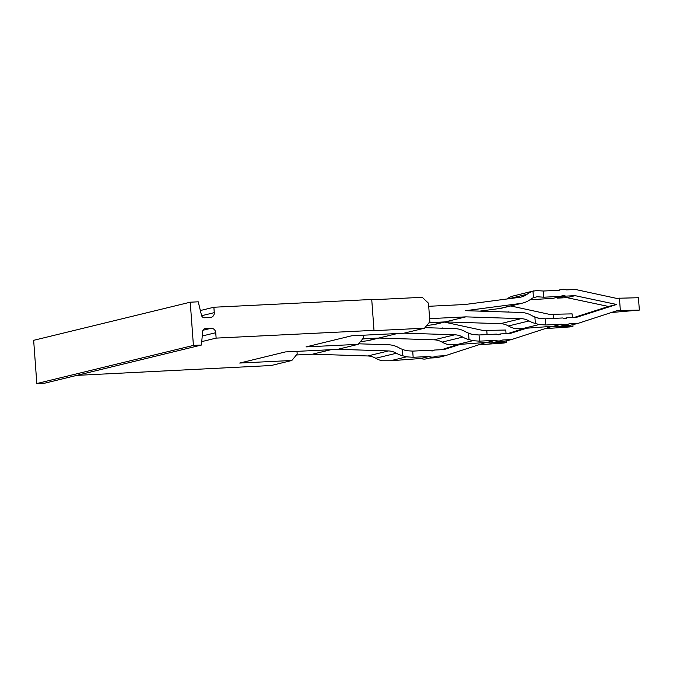 <?xml version="1.0" encoding="UTF-8"?>
<svg xmlns="http://www.w3.org/2000/svg" width="673" height="673" viewBox="0 0 673 673"><rect width="100%" height="100%" fill="white"/><g stroke="black" fill="none" stroke-linecap="round" stroke-linejoin="round"><path stroke-width="1.01" d="M529.071 320.945A24.817 23.151 -103.7 0 0 535.355 323.444L534.884 316.966A18.617 17.363 -103.7 0 1 531.712 315.528A24.817 23.151 -103.7 0 0 521.095 312.465L465.598 310.682L520.439 303.473A24.817 23.151 -103.7 0 0 522.728 303.043A24.817 23.151 -103.7 0 0 530.526 299.384A18.617 17.363 -103.7 0 1 533.462 297.651L532.991 291.173A24.817 23.151 -103.7 0 0 527.11 294.269A18.617 17.363 -103.7 0 1 521.264 297.012A18.617 17.363 -103.7 0 1 519.539 297.331L464.925 304.516L428.718 306.291L429.626 318.64L465.825 316.865L521.104 318.649A18.617 17.363 -103.7 0 1 529.071 320.945L508.409 325.976A24.817 23.151 76.3 0 0 514.694 328.466L523.056 328.474L553.601 326.195A10.087 9.405 -103.7 0 0 558.927 326.556L567.087 324.571A10.087 9.405 -103.7 0 1 561.762 324.209L553.601 326.195M534.11 290.812L512.33 296.204A24.817 23.151 76.3 0 0 506.862 298.997M520.439 303.473L499.778 308.495A24.817 23.151 76.3 0 0 502.066 308.074L522.728 303.043M499.778 308.495L479.731 311.136M508.409 325.976A18.617 17.363 76.3 0 0 500.443 323.671L445.164 321.896L429.063 322.687M532.991 291.173L536.692 290.585L543.33 291.03L543.784 297.205L537.147 296.759L533.462 297.651L537.147 296.759M529.996 299.763L553.013 298.332L561.164 296.356L543.784 297.205M534.884 316.966L538.736 318.371L545.374 318.817L545.828 324.992L539.191 324.546L523.056 328.474M535.355 323.444L539.191 324.546M465.825 316.865L445.164 321.896M611.362 312.516L639.35 310.085L638.441 297.727L616.182 298.299L575.39 289.457L566.506 289.895A10.087 9.405 -103.7 0 0 561.181 289.533A10.087 9.405 -103.7 0 0 559.263 290.248L543.33 291.03M561.164 296.356A3.878 3.617 -103.7 0 1 565.513 296.137L575.087 295.666L566.927 297.651L608.476 306.459L574.355 317.395M566.927 297.651L557.353 298.122A3.878 3.617 -103.7 0 0 556.167 297.567M619.438 298.139L620.346 310.489L617.091 310.648L577.888 323.419L569.728 325.404L562.106 325.782M575.087 295.666L616.636 304.474L576.668 317.286L567.095 317.749A3.878 3.617 -103.7 0 1 562.754 317.967L545.374 318.817M561.762 324.209L545.828 324.992M577.888 323.419L568.996 323.856A10.087 9.405 -103.7 0 1 567.087 324.571M567.095 317.749L563.94 318.522M616.636 304.474L608.476 306.459M565.513 296.137L557.353 298.122M639.35 310.085L620.346 310.489M404.103 333.16L454.771 334.792A18.617 17.363 -103.7 0 1 462.73 337.089L442.068 342.12A24.817 23.151 76.3 0 0 448.361 344.618L456.723 344.618L487.269 342.347L495.421 340.361L479.487 341.144L472.858 340.689L456.723 344.618M424.957 327.65L454.763 328.609A24.817 23.151 -103.7 0 1 465.38 331.68A18.617 17.363 -103.7 0 0 468.551 333.11L469.022 339.587A24.817 23.151 -103.7 0 1 462.73 337.089M431.763 322.552L428.852 322.939M444.634 321.921L433.446 324.647A24.817 23.151 76.3 0 0 435.734 324.218L445.265 321.896M433.446 324.647L426.707 325.53M442.068 342.12A18.617 17.363 76.3 0 0 434.11 339.823L378.832 338.039L362.73 338.83M397.314 333.539L378.832 338.039M469.022 339.587L472.858 340.689M468.551 333.11L472.404 334.515L479.041 334.969L479.487 341.144M527.077 328.062L510.336 333.429L500.762 333.901A3.878 3.617 -103.7 0 1 496.422 334.111L479.041 334.969M553.988 326.338L550.75 326.792L511.556 339.562L502.664 340A10.087 9.405 -103.7 0 1 500.754 340.715A10.087 9.405 -103.7 0 1 495.421 340.361M510.731 305.963L549.849 314.442L553.105 314.283L553.408 318.422M496.489 311.675A3.878 3.617 -103.7 0 1 497.961 311.725M510.168 312.112L505.616 311.969M535.918 317.572L540.141 318.464M524.191 328.357L508.022 333.539M545.029 328.66L570.3 326.893L573.017 326.228L559.036 326.523M511.556 339.562L503.396 341.548L495.774 341.926M500.754 340.715L492.594 342.7A10.087 9.405 -103.7 0 1 487.269 342.347M500.762 333.901L497.608 334.666M555.015 326.615L554.014 326.632M572.9 324.63L573.017 326.228M553.105 314.283L572.109 313.879L572.378 317.496M508.746 311.818L507.829 312.036M378.302 338.065L367.105 340.79A24.817 23.151 76.3 0 0 369.401 340.361L378.933 338.048M367.105 340.79L360.375 341.674M337.77 349.304L388.439 350.936A18.617 17.363 -103.7 0 1 396.397 353.241L375.736 358.263A24.817 23.151 76.3 0 0 382.028 360.762L390.39 360.77L420.936 358.49A10.087 9.405 -103.7 0 0 426.261 358.844L434.413 356.858A10.087 9.405 -103.7 0 1 429.088 356.505L420.936 358.49M375.736 358.263A18.617 17.363 76.3 0 0 367.778 355.967L312.499 354.191L296.398 354.982M358.625 343.802L388.43 344.761A24.817 23.151 -103.7 0 1 399.047 347.823A18.617 17.363 -103.7 0 0 402.218 349.262L402.69 355.731A24.817 23.151 -103.7 0 1 396.397 353.241M365.422 338.704L362.52 339.083M402.218 349.262L406.071 350.667L412.7 351.113L413.155 357.287L406.517 356.841L390.39 360.77M402.69 355.731L406.517 356.841M330.981 349.691L312.499 354.191M457.859 344.5L441.69 349.691M478.696 344.803L503.968 343.037L506.685 342.372L492.703 342.675M487.656 342.481L484.417 342.944L445.223 355.714L437.063 357.7L429.441 358.07M460.744 344.206L444.003 349.573L434.43 350.044A3.878 3.617 -103.7 0 1 430.089 350.263L412.7 351.113M429.088 356.505L413.155 357.287M445.223 355.714L436.331 356.152A10.087 9.405 -103.7 0 1 434.413 356.858M444.39 322.106L483.517 330.586L486.772 330.426L487.075 334.574M430.156 327.818A3.878 3.617 -103.7 0 1 431.629 327.869M443.835 328.264L439.284 328.113M469.586 333.715L473.809 334.616M434.43 350.044L431.275 350.818M442.413 327.961L441.496 328.188M506.046 333.64L505.776 330.022L486.772 330.426M488.682 342.759L487.681 342.784M506.567 340.782L506.685 342.372M371.757 299.796L422.24 297.315L428.491 303.203L429.854 321.736L424.512 328.188L372.371 330.754L374.003 330.359L371.732 299.477L213.871 307.241L214.266 312.642A4.652 4.341 -103.7 0 1 210.262 317.488L204.55 317.765A3.104 2.894 -103.7 0 1 201.513 315.351L198.249 301.807L190.24 302.202L193.412 345.426L36.822 383.543L44.839 383.156L201.429 345.039L193.412 345.426M374.003 330.359L216.134 338.115L215.739 332.714A4.652 4.341 -103.7 0 0 211.053 328.289L205.349 328.575A3.104 2.894 -103.7 0 0 202.682 331.267L201.429 345.039M296.986 351.356L297.18 354.023L291.846 360.484L271.185 365.515L76.739 375.383M291.846 360.484L239.706 363.05L285.377 351.929L337.518 349.371L358.179 344.34L306.038 346.898L351.71 335.785L403.85 333.219L424.512 328.188M363.319 335.213L363.521 337.88L358.179 344.34M190.24 302.202L33.65 340.319L36.822 383.543M213.871 307.241L200.352 310.531M216.134 338.115L201.74 341.623M527.11 294.269L508.637 298.77M521.104 318.649L500.443 323.671M454.771 334.792L434.11 339.823M388.439 350.936L367.778 355.967M211.053 328.289L202.943 330.266M205.349 328.575L204.356 328.811M214.266 312.642L201.622 315.721M215.739 332.714L202.253 335.995M561.181 289.533L558.001 290.307"/></g></svg>
